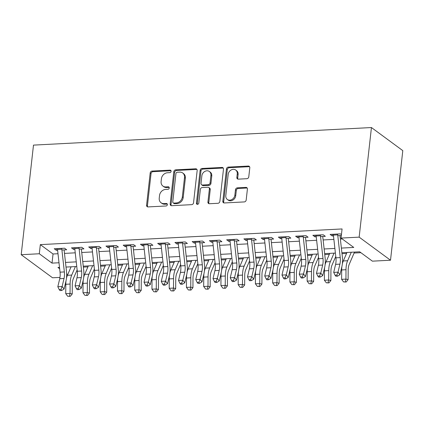 <?xml version="1.0" encoding="UTF-8"?>
<svg xmlns="http://www.w3.org/2000/svg" width="424" height="424" viewBox="0 0 424 424"><rect width="100%" height="100%" fill="white"/><g stroke="black" fill="none" stroke-linecap="round" stroke-linejoin="round"><path stroke-width="0.64" d="M171.116 171.323A1.325 1.113 -53.6 0 0 170.072 170.13L152.089 171.063A1.897 1.59 -53.6 0 0 150.197 172.944L146.577 205.216A1.897 1.59 -53.6 0 0 147.144 206.652A1.897 1.59 -53.6 0 0 148.071 206.917L166.049 205.984A1.325 1.113 -53.6 0 0 166.335 203.472L164.008 203.594A6.069 5.088 -53.6 0 1 161.051 202.746A6.069 5.088 -53.6 0 1 159.233 198.141L159.535 195.448A6.069 5.088 -53.6 0 1 165.593 189.433L167.92 189.311A1.325 1.113 -53.6 0 0 168.201 186.798L165.874 186.92A6.069 5.088 -53.6 0 1 162.922 186.072A6.069 5.088 -53.6 0 1 161.104 181.467L161.406 178.78A6.069 5.088 -53.6 0 1 167.464 172.759L169.791 172.637A1.325 1.113 -53.6 0 0 171.116 171.323M171.052 170.75A1.325 1.113 -53.6 0 0 170.92 170.75L152.937 171.688A1.897 1.59 -53.6 0 0 151.045 173.57L147.425 205.836A1.897 1.59 -53.6 0 0 147.632 206.88M167.31 204.098A1.325 1.113 -53.6 0 0 167.178 204.098L164.851 204.22L164.008 203.594M169.181 187.424A1.325 1.113 -53.6 0 0 169.049 187.424L166.722 187.546L165.874 186.92M246.89 178.7A1.897 1.59 -53.6 0 0 248.782 176.819L249.8 167.766A1.897 1.59 -53.6 0 0 249.233 166.33A1.897 1.59 -53.6 0 0 248.305 166.06L228.335 167.098A1.897 1.59 -53.6 0 0 226.443 168.98L222.823 201.252A1.897 1.59 -53.6 0 0 223.39 202.688A1.897 1.59 -53.6 0 0 224.317 202.958L244.288 201.919A1.897 1.59 -53.6 0 0 246.18 200.038L247.404 189.099A1.897 1.59 -53.6 0 0 246.837 187.662A1.897 1.59 -53.6 0 0 245.915 187.397L237.366 187.843A1.897 1.59 -53.6 0 0 235.474 189.719L234.864 195.146A5.072 4.256 -53.6 0 1 231.97 199.513A5.072 4.256 -53.6 0 1 227.333 199.466A5.072 4.256 -53.6 0 1 225.812 195.612L228.192 174.37A5.072 4.256 -53.6 0 1 231.091 170.003A5.072 4.256 -53.6 0 1 235.728 170.051A5.072 4.256 -53.6 0 1 237.249 173.898L236.852 177.439A1.897 1.59 -53.6 0 0 237.419 178.88A1.897 1.59 -53.6 0 0 238.341 179.145L246.89 178.7M39.305 253.759L40.328 244.627L342.073 228.949L341.05 238.081L359.154 237.138L371.445 127.55L33.491 145.114L21.2 254.702L39.305 253.759L52.014 263.118L59 262.758M197.165 170.501A1.897 1.59 -53.6 0 0 196.593 169.065A1.897 1.59 -53.6 0 0 195.671 168.8L175.7 169.833A1.897 1.59 -53.6 0 0 173.808 171.715L170.188 203.986A1.897 1.59 -53.6 0 0 170.755 205.428A1.897 1.59 -53.6 0 0 171.678 205.693L191.648 204.654A1.897 1.59 -53.6 0 0 193.545 202.773L197.165 170.501M202.02 168.466L221.991 167.432A1.897 1.59 -53.6 0 1 222.913 167.697A1.897 1.59 -53.6 0 1 223.48 169.134L219.86 201.405A1.897 1.59 -53.6 0 1 217.968 203.287L209.419 203.732A1.897 1.59 -53.6 0 1 208.497 203.462A1.897 1.59 -53.6 0 1 207.93 202.025L209.398 188.94A1.897 1.59 -53.6 0 0 208.831 187.498A1.897 1.59 -53.6 0 0 207.908 187.233L202.237 187.53A1.897 1.59 -53.6 0 0 200.345 189.406L198.814 203.032A1.325 1.113 -53.6 0 1 196.445 203.154L200.123 170.347A1.897 1.59 -53.6 0 1 202.02 168.466L202.868 169.091L222.839 168.052L221.991 167.432M61.92 250.017L66.695 249.773L64.575 248.21L54.23 248.75L56.35 250.308L57.611 250.245M79.166 249.121L83.936 248.872L81.821 247.314L71.476 247.855L73.591 249.413L74.852 249.349M96.407 248.226L101.182 247.976L99.062 246.418L88.717 246.959L90.837 248.517L92.098 248.448M113.648 247.33L118.423 247.081L116.303 245.523L105.958 246.058L108.078 247.621L109.339 247.552M130.894 246.434L135.664 246.185L133.549 244.627L123.204 245.162L125.319 246.726L126.58 246.657M148.135 245.538L152.91 245.289L150.79 243.731L140.445 244.266L142.565 245.83L143.826 245.761M165.376 244.643L170.151 244.394L168.031 242.835L157.686 243.371L159.806 244.934L161.067 244.865M182.622 243.747L187.392 243.498L185.272 241.94L174.932 242.475L177.047 244.033L178.308 243.97M199.863 242.851L204.638 242.602L202.518 241.044L192.173 241.579L194.293 243.138L195.549 243.074M217.104 241.956L221.879 241.707L219.759 240.148L209.414 240.684L211.534 242.242L212.795 242.178M234.345 241.06L239.12 240.811L237 239.253L226.655 239.788L228.774 241.346L230.036 241.282M251.591 240.164L256.361 239.915L254.246 238.352L243.901 238.892L246.015 240.45L247.277 240.387M268.832 239.263L273.607 239.019L271.487 237.456L261.142 237.997L263.262 239.555L264.523 239.491M286.073 238.368L290.848 238.124L288.728 236.56L278.382 237.101L280.502 238.659L281.764 238.595M303.319 237.472L308.089 237.223L305.974 235.665L295.629 236.205L297.743 237.763L299.005 237.7M320.56 236.576L325.335 236.327L323.215 234.769L312.87 235.309L314.99 236.868L316.251 236.799M40.328 244.627L53.042 253.987L57.998 253.727M64.49 253.393L75.239 252.831M81.737 252.497L92.485 251.936M98.978 251.602L109.726 251.04M116.218 250.706L126.967 250.144M133.465 249.805L144.213 249.248M150.706 248.909L161.454 248.353M167.946 248.013L178.695 247.457M185.193 247.118L195.941 246.561M202.434 246.222L213.182 245.666M219.674 245.326L230.423 244.77M236.915 244.431L247.664 243.874M254.162 243.535L264.91 242.978M271.402 242.639L282.151 242.078M288.643 241.744L299.392 241.182M305.889 240.848L316.638 240.286M323.13 239.952L333.879 239.39M340.371 239.057L342.242 238.956M341.437 234.594L340.456 233.873L330.111 234.414L332.231 235.972L333.492 235.903M337.801 235.68L341.336 235.495M83.358 267.104L87.927 266.866M100.599 266.208L105.168 265.97M117.84 265.313L122.414 265.074M135.086 264.417L139.655 264.178M152.327 263.521L156.896 263.283M169.568 262.626L174.142 262.387M186.814 261.73L191.383 261.491M204.055 260.834L208.624 260.596M221.296 259.939L225.865 259.7M238.537 259.043L243.111 258.804M255.783 258.142L260.352 257.909M273.024 257.246L277.593 257.013M290.265 256.35L294.839 256.112M307.511 255.455L312.08 255.216M324.752 254.559L329.321 254.321M341.993 253.663L346.567 253.425M354.104 253.033L360.882 252.683M70.49 266.834L70.946 267.168M341.892 252.731L359.69 251.803L372.404 261.163L390.509 260.219L402.8 150.637L371.445 127.55M59.97 277.402L52.555 277.784L21.2 254.702M390.509 260.219L359.154 237.138M341.373 248.082L353.759 247.436L341.05 238.081M65.497 262.419L76.246 261.862M82.738 261.523L93.487 260.961M99.979 260.627L110.728 260.066M117.22 259.732L127.969 259.17M134.466 258.836L145.215 258.274M151.707 257.94L162.456 257.379M168.948 257.039L179.697 256.483M186.194 256.144L196.943 255.587M203.435 255.248L214.184 254.692M220.676 254.352L231.424 253.796M237.922 253.457L248.665 252.9M255.163 252.561L265.912 252.004M272.404 251.665L283.153 251.109M289.645 250.769L300.393 250.213M306.891 249.874L317.64 249.317M324.132 248.978L334.881 248.416M59.519 267.406L57.95 267.486L59.667 268.752M66.653 273.893L67.702 274.667M335.395 253.07L324.646 253.626M318.154 253.965L307.405 254.522M300.913 254.861L290.164 255.418M283.667 255.757L272.918 256.313M266.426 256.653L255.677 257.209M249.185 257.548L238.436 258.105M231.944 258.444L221.196 259M214.698 259.34L203.949 259.896M197.457 260.235L186.708 260.792M180.216 261.131L169.468 261.693M162.97 262.027L152.221 262.589M145.729 262.922L134.98 263.484M128.488 263.818L117.74 264.38M111.242 264.714L100.499 265.276M94.001 265.615L83.252 266.171M76.76 266.511L66.011 267.067M53.042 253.987L52.014 263.118M56.35 250.308L56.54 248.628M73.591 249.413L73.781 247.733M90.837 248.517L91.022 246.837M108.078 247.621L108.268 245.941M125.319 246.726L125.509 245.046M142.565 245.83L142.75 244.15M159.806 244.934L159.996 243.254M177.047 244.033L177.237 242.358M194.293 243.138L194.478 241.457M211.534 242.242L211.719 240.562M228.774 241.346L228.965 239.666M246.015 240.45L246.206 238.77M263.262 239.555L263.447 237.875M280.502 238.659L280.693 236.979M297.743 237.763L297.934 236.083M314.99 236.868L315.175 235.188M332.231 235.972L332.416 234.292M162.922 186.072L163.77 186.698A6.069 5.088 -53.6 0 0 166.722 187.546M161.051 202.746L161.899 203.372A6.069 5.088 -53.6 0 0 164.851 204.22M196.953 169.462A1.897 1.59 -53.6 0 0 196.519 169.42L176.548 170.459A1.897 1.59 -53.6 0 0 174.656 172.34L171.036 204.612A1.897 1.59 -53.6 0 0 171.243 205.651M177.28 172.25A1.325 1.113 -53.6 0 0 175.955 173.564L172.78 201.893A1.325 1.113 -53.6 0 0 173.824 203.085L176.278 202.958A6.069 5.088 -53.6 0 0 182.336 196.937L184.509 177.577A6.069 5.088 -53.6 0 0 182.691 172.971A6.069 5.088 -53.6 0 0 179.734 172.123L177.28 172.25M173.178 202.9L174.026 203.52A1.325 1.113 -53.6 0 0 174.672 203.711L173.824 203.085M182.691 172.971L183.539 173.596A6.069 5.088 -53.6 0 1 185.357 178.202L183.184 197.563A6.069 5.088 -53.6 0 1 177.126 203.578L174.672 203.711M223.273 168.095A1.897 1.59 -53.6 0 0 222.839 168.052M208.831 187.498L209.679 188.124A1.897 1.59 -53.6 0 1 210.246 189.56L208.778 202.651A1.897 1.59 -53.6 0 0 208.984 203.69M202.868 169.091A1.897 1.59 -53.6 0 0 200.971 170.973L197.293 203.78A1.325 1.113 -53.6 0 0 197.361 204.347M210.919 175.356A5.072 4.256 -53.6 0 0 209.403 171.508A5.072 4.256 -53.6 0 0 204.76 171.46A5.072 4.256 -53.6 0 0 201.866 175.828L201.029 183.311A1.897 1.59 -53.6 0 0 201.596 184.753A1.897 1.59 -53.6 0 0 202.518 185.018L208.189 184.721A1.897 1.59 -53.6 0 0 210.081 182.845L210.919 175.356L211.767 175.981A5.072 4.256 -53.6 0 0 210.251 172.133L209.403 171.508M201.596 184.753L202.444 185.378A1.897 1.59 -53.6 0 0 203.366 185.643L202.518 185.018M211.767 175.981L210.929 183.465A1.897 1.59 -53.6 0 1 209.037 185.346L203.366 185.643M235.728 170.051L236.576 170.676A5.072 4.256 -53.6 0 1 238.097 174.524L237.7 178.064A1.897 1.59 -53.6 0 0 237.906 179.108M227.333 199.466L228.176 200.091A5.072 4.256 -53.6 0 0 232.818 200.139A5.072 4.256 -53.6 0 0 235.712 195.766L234.864 195.146M247.197 188.06A1.897 1.59 -53.6 0 0 246.763 188.023L238.214 188.463A1.897 1.59 -53.6 0 0 236.322 190.344L235.712 195.766M249.593 166.727A1.897 1.59 -53.6 0 0 249.153 166.685L229.183 167.724A1.897 1.59 -53.6 0 0 227.291 169.605L223.671 201.877A1.897 1.59 -53.6 0 0 223.877 202.916M77.136 269.887L73.373 278.579A9.662 4.335 87 0 0 72.292 284.568L72.239 293.949L70.278 296.36L67.681 296.249L70.278 296.36M67.681 296.249L65.746 293.668L65.805 284.281A14.49 6.503 -93 0 1 66.011 280.884M65.746 293.668L70.055 293.44L70.114 284.059A14.49 6.503 -93 0 1 71.736 275.075L75.414 266.579M66.457 278.329A14.49 6.503 -93 0 1 67.427 275.303L71.1 266.802M69.403 296.159L70.055 293.44L72.239 293.949M61.761 248.358A6.763 3.037 87 0 0 61.83 249.211L64.358 271.938A9.662 4.335 -93 0 1 64.029 278.483L62.132 286.513L64.088 289.046L65.985 281.017A14.49 6.503 87 0 0 66.473 271.201L64.104 249.906M57.452 248.581A6.763 3.037 87 0 0 57.521 249.434L60.044 272.16A9.662 4.335 -93 0 1 59.72 278.706L57.823 286.735L62.132 286.513L60.924 289.475L59.196 289.56L59.98 290.578L61.703 290.488L60.924 289.475M61.703 290.488L64.088 289.046M57.823 286.735L59.196 289.56M94.377 268.991L90.614 277.683A9.662 4.335 87 0 0 89.538 283.672L89.48 293.053L87.519 295.464L84.922 295.348L87.519 295.464M84.922 295.348L82.987 292.772L83.046 283.386A14.49 6.503 -93 0 1 83.258 279.988M82.987 292.772L87.302 292.544L87.355 283.163A14.49 6.503 -93 0 1 88.976 274.18L92.655 265.684M83.698 277.434A14.49 6.503 -93 0 1 84.668 274.402L88.346 265.906M86.644 295.263L87.302 292.544L89.48 293.053M111.618 268.095L107.86 276.787A9.662 4.335 87 0 0 106.779 282.776L106.721 292.157L104.76 294.569L102.163 294.452L104.76 294.569M102.163 294.452L100.234 291.876L100.287 282.49A14.49 6.503 -93 0 1 100.499 279.093M100.234 291.876L104.543 291.648L104.601 282.267A14.49 6.503 -93 0 1 106.223 273.284L109.895 264.788M100.939 276.538A14.49 6.503 -93 0 1 101.908 273.507L105.587 265.011M103.891 294.362L104.543 291.648L106.721 292.157M128.864 267.2L125.101 275.892A9.662 4.335 87 0 0 124.02 281.875L123.967 291.262L122.001 293.673L119.409 293.556L122.001 293.673M119.409 293.556L117.475 290.981L117.533 281.594A14.49 6.503 -93 0 1 117.74 278.197M117.475 290.981L121.783 290.753L121.842 281.372A14.49 6.503 -93 0 1 123.463 272.388L127.142 263.892M118.185 275.642A14.49 6.503 -93 0 1 119.149 272.611L122.828 264.115M121.132 293.466L121.783 290.753L123.967 291.262M146.105 266.304L142.342 274.991A9.662 4.335 87 0 0 141.261 280.98L141.208 290.366L139.247 292.772L136.65 292.661L139.247 292.772M136.65 292.661L134.715 290.08L134.774 280.699A14.49 6.503 -93 0 1 134.986 277.301M134.715 290.08L139.03 289.857L139.083 280.476A14.49 6.503 -93 0 1 140.704 271.493L144.383 262.997M135.426 274.747A14.49 6.503 -93 0 1 136.396 271.715L140.068 263.219M138.372 292.571L139.03 289.857L141.208 290.366M79.007 247.462A6.763 3.037 87 0 0 79.076 248.31L81.599 271.042A9.662 4.335 -93 0 1 81.276 277.588L79.378 285.617L81.328 288.15L83.226 280.121A14.49 6.503 87 0 0 83.713 270.305L81.35 249.01M74.693 247.685A6.763 3.037 87 0 0 74.762 248.538L77.29 271.265A9.662 4.335 -93 0 1 76.961 277.81L75.064 285.84L79.378 285.617L78.164 288.574L76.442 288.664L77.221 289.682L78.944 289.592L78.164 288.574M78.944 289.592L81.328 288.15M75.064 285.84L76.442 288.664M96.248 246.567A6.763 3.037 87 0 0 96.317 247.415L98.84 270.146A9.662 4.335 -93 0 1 98.516 276.692L96.619 284.716L98.569 287.255L100.467 279.225A14.49 6.503 87 0 0 100.954 269.41L98.591 248.114M91.939 246.789A6.763 3.037 87 0 0 92.008 247.643L94.531 270.369A9.662 4.335 -93 0 1 94.208 276.914L92.31 284.944L96.619 284.716L95.405 287.679L93.683 287.769L94.462 288.786L96.19 288.696L95.405 287.679M96.19 288.696L98.569 287.255M92.31 284.944L93.683 287.769M113.489 245.671A6.763 3.037 87 0 0 113.558 246.519L116.081 269.251A9.662 4.335 -93 0 1 115.757 275.796L113.86 283.82L115.816 286.359L117.708 278.329A14.49 6.503 87 0 0 118.195 268.514L115.832 247.219M109.18 245.894A6.763 3.037 87 0 0 109.249 246.747L111.772 269.473A9.662 4.335 -93 0 1 111.448 276.019L109.551 284.048L113.86 283.82L112.652 286.783L110.924 286.873L111.708 287.891L113.431 287.801L112.652 286.783M113.431 287.801L115.816 286.359M109.551 284.048L110.924 286.873M130.73 244.775A6.763 3.037 87 0 0 130.804 245.623L133.327 268.355A9.662 4.335 -93 0 1 132.998 274.9L131.106 282.925L133.056 285.463L134.954 277.434A14.49 6.503 87 0 0 135.442 267.618L133.078 246.323M126.421 244.998A6.763 3.037 87 0 0 126.49 245.851L129.013 268.577A9.662 4.335 -93 0 1 128.689 275.123L126.792 283.153L131.106 282.925L129.892 285.887L128.17 285.977L128.949 286.995L130.672 286.905L129.892 285.887M130.672 286.905L133.056 285.463M126.792 283.153L128.17 285.977M163.346 265.403L159.588 274.095A9.662 4.335 87 0 0 158.507 280.084L158.449 289.47L156.488 291.876L153.891 291.765L156.488 291.876M153.891 291.765L151.962 289.184L152.015 279.803A14.49 6.503 -93 0 1 152.227 276.406M151.962 289.184L156.271 288.961L156.323 279.58A14.49 6.503 -93 0 1 157.945 270.597L161.624 262.096M152.667 273.846A14.49 6.503 -93 0 1 153.636 270.819L157.315 262.324M155.619 291.675L156.271 288.961L158.449 289.47M147.976 243.874A6.763 3.037 87 0 0 148.045 244.728L150.568 267.459A9.662 4.335 -93 0 1 150.244 274.005L148.347 282.029L150.297 284.568L152.195 276.538A14.49 6.503 87 0 0 152.682 266.723L150.319 245.427M143.662 244.102A6.763 3.037 87 0 0 143.736 244.95L146.259 267.682A9.662 4.335 -93 0 1 145.93 274.227L144.038 282.251L148.347 282.029L147.133 284.992L145.411 285.082L146.19 286.094L147.912 286.009L147.133 284.992M147.912 286.009L150.297 284.568M144.038 282.251L145.411 285.082M180.587 264.507L176.829 273.199A9.662 4.335 87 0 0 175.748 279.188L175.69 288.574L173.729 290.981L171.132 290.869L173.729 290.981M171.132 290.869L169.203 288.288L169.256 278.907A14.49 6.503 -93 0 1 169.468 275.51M169.203 288.288L173.511 288.066L173.57 278.685A14.49 6.503 -93 0 1 175.192 269.701L178.864 261.2M169.907 272.95A14.49 6.503 -93 0 1 170.877 269.924L174.556 261.428M172.859 290.779L173.511 288.066L175.69 288.574M165.217 242.978A6.763 3.037 87 0 0 165.286 243.832L167.809 266.564A9.662 4.335 -93 0 1 167.485 273.109L165.588 281.133L167.538 283.667L169.436 275.642A14.49 6.503 87 0 0 169.923 265.827L167.559 244.526M160.908 243.206A6.763 3.037 87 0 0 160.977 244.054L163.5 266.786A9.662 4.335 -93 0 1 163.176 273.332L161.279 281.356L165.588 281.133L164.374 284.096L162.652 284.186L163.431 285.198L165.159 285.108L164.374 284.096M165.159 285.108L167.538 283.667M161.279 281.356L162.652 284.186M197.833 263.611L194.07 272.303A9.662 4.335 87 0 0 192.989 278.292L192.936 287.673L190.975 290.085L188.378 289.974L190.975 290.085M188.378 289.974L186.443 287.393L186.502 278.012A14.49 6.503 -93 0 1 186.708 274.614M186.443 287.393L190.758 287.17L190.811 277.789A14.49 6.503 -93 0 1 192.432 268.805L196.111 260.304M187.154 272.054A14.49 6.503 -93 0 1 188.124 269.028L191.796 260.532M190.1 289.884L190.758 287.17L192.936 287.673M182.458 242.083A6.763 3.037 87 0 0 182.532 242.936L185.055 265.668A9.662 4.335 -93 0 1 184.726 272.208L182.829 280.238L184.785 282.771L186.682 274.747A14.49 6.503 87 0 0 187.169 264.926L184.806 243.63M178.149 242.311A6.763 3.037 87 0 0 178.218 243.159L180.741 265.89A9.662 4.335 -93 0 1 180.417 272.436L178.52 280.46L182.829 280.238L181.62 283.2L179.893 283.29L180.677 284.303L182.399 284.213L181.62 283.2M182.399 284.213L184.785 282.771M178.52 280.46L179.893 283.29M215.074 262.716L211.316 271.408A9.662 4.335 87 0 0 210.235 277.397L210.177 286.778L208.216 289.189L205.619 289.078L208.216 289.189M205.619 289.078L203.69 286.497L203.743 277.116A14.49 6.503 -93 0 1 203.955 273.719M203.69 286.497L207.999 286.274L208.052 276.893A14.49 6.503 -93 0 1 209.673 267.91L213.352 259.409M204.394 271.159A14.49 6.503 -93 0 1 205.364 268.132L209.043 259.636M207.341 288.988L207.999 286.274L210.177 286.778M199.704 241.187A6.763 3.037 87 0 0 199.773 242.04L202.296 264.772A9.662 4.335 -93 0 1 201.972 271.312L200.075 279.342L202.025 281.875L203.923 273.851A14.49 6.503 87 0 0 204.41 264.03L202.047 242.735M195.39 241.415A6.763 3.037 87 0 0 195.464 242.263L197.987 264.995A9.662 4.335 -93 0 1 197.658 271.54L195.761 279.564L200.075 279.342L198.861 282.305L197.139 282.395L197.918 283.407L199.64 283.317L198.861 282.305M199.64 283.317L202.025 281.875M195.761 279.564L197.139 282.395M232.315 261.82L228.557 270.512A9.662 4.335 87 0 0 227.476 276.501L227.418 285.882L225.457 288.294L222.86 288.182L225.457 288.294M222.86 288.182L220.931 285.601L220.983 276.22A14.49 6.503 -93 0 1 221.196 272.823M220.931 285.601L225.239 285.379L225.298 275.998A14.49 6.503 -93 0 1 226.919 267.014L230.592 258.513M221.635 270.263A14.49 6.503 -93 0 1 222.605 267.237L226.284 258.735M224.588 288.092L225.239 285.379L227.418 285.882M216.945 240.291A6.763 3.037 87 0 0 217.014 241.145L219.537 263.871A9.662 4.335 -93 0 1 219.213 270.417L217.316 278.446L219.266 280.98L221.164 272.955A14.49 6.503 87 0 0 221.651 263.134L219.288 241.839M212.636 240.514A6.763 3.037 87 0 0 212.705 241.367L215.228 264.099A9.662 4.335 -93 0 1 214.904 270.644L213.007 278.669L217.316 278.446L216.102 281.409L214.38 281.499L215.159 282.511L216.887 282.421L216.102 281.409M216.887 282.421L219.266 280.98M213.007 278.669L214.38 281.499M249.561 260.924L245.798 269.616A9.662 4.335 87 0 0 244.717 275.605L244.664 284.986L242.698 287.398L240.106 287.286L242.698 287.398M240.106 287.286L238.171 284.705L238.23 275.324A14.49 6.503 -93 0 1 238.436 271.927M238.171 284.705L242.48 284.483L242.539 275.096A14.49 6.503 -93 0 1 244.16 266.118L247.839 257.617M238.882 269.367A14.49 6.503 -93 0 1 239.852 266.341L243.524 257.84M241.828 287.196L242.48 284.483L244.664 284.986M234.186 239.396A6.763 3.037 87 0 0 234.255 240.249L236.783 262.975A9.662 4.335 -93 0 1 236.454 269.521L234.557 277.55L236.513 280.084L238.405 272.06A14.49 6.503 87 0 0 238.892 262.239L236.528 240.943M229.877 239.618A6.763 3.037 87 0 0 229.946 240.472L232.469 263.203A9.662 4.335 -93 0 1 232.145 269.749L230.248 277.773L234.557 277.55L233.348 280.513L231.621 280.603L232.405 281.616L234.127 281.525L233.348 280.513M234.127 281.525L236.513 280.084M230.248 277.773L231.621 280.603M266.802 260.029L263.039 268.721A9.662 4.335 87 0 0 261.958 274.71L261.905 284.091L259.944 286.502L257.347 286.391L259.944 286.502M257.347 286.391L255.412 283.81L255.471 274.429A14.49 6.503 -93 0 1 255.683 271.031M255.412 283.81L259.727 283.587L259.779 274.201A14.49 6.503 -93 0 1 261.401 265.217L265.079 256.721M256.123 268.471A14.49 6.503 -93 0 1 257.092 265.445L260.771 256.944M259.069 286.301L259.727 283.587L261.905 284.091M251.432 238.5A6.763 3.037 87 0 0 251.501 239.353L254.024 262.08A9.662 4.335 -93 0 1 253.7 268.625L251.803 276.655L253.753 279.188L255.651 271.164A14.49 6.503 87 0 0 256.138 261.343L253.775 240.048M247.118 238.723A6.763 3.037 87 0 0 247.187 239.576L249.715 262.308A9.662 4.335 -93 0 1 249.386 268.848L247.489 276.877L251.803 276.655L250.589 279.617L248.867 279.708L249.646 280.72L251.368 280.63L250.589 279.617M251.368 280.63L253.753 279.188M247.489 276.877L248.867 279.708M284.043 259.133L280.285 267.825A9.662 4.335 87 0 0 279.204 273.814L279.146 283.195L277.185 285.606L274.588 285.495L277.185 285.606M274.588 285.495L272.659 282.914L272.712 273.533A14.49 6.503 -93 0 1 272.924 270.136M272.659 282.914L276.967 282.691L277.026 273.305A14.49 6.503 -93 0 1 278.642 264.322L282.32 255.826M273.363 267.576A14.49 6.503 -93 0 1 274.333 264.55L278.012 256.048M276.316 285.405L276.967 282.691L279.146 283.195M268.673 237.604A6.763 3.037 87 0 0 268.742 238.458L271.265 261.184A9.662 4.335 -93 0 1 270.941 267.729L269.044 275.759L270.994 278.292L272.892 270.263A14.49 6.503 87 0 0 273.379 260.447L271.016 239.152M264.359 237.827A6.763 3.037 87 0 0 264.433 238.68L266.956 261.407A9.662 4.335 -93 0 1 266.627 267.952L264.735 275.982L269.044 275.759L267.83 278.722L266.108 278.812L266.887 279.824L268.615 279.734L267.83 278.722M268.615 279.734L270.994 278.292M264.735 275.982L266.108 278.812M285.914 236.709A6.763 3.037 87 0 0 285.983 237.562L288.506 260.288A9.662 4.335 -93 0 1 288.182 266.834L286.285 274.863L288.235 277.397L290.133 269.367A14.49 6.503 87 0 0 290.62 259.552L288.256 238.256M281.605 236.931A6.763 3.037 87 0 0 281.674 237.785L284.197 260.511A9.662 4.335 -93 0 1 283.873 267.056L281.976 275.086L286.285 274.863L285.071 277.826L283.349 277.916L284.128 278.928L285.856 278.838L285.071 277.826M285.856 278.838L288.235 277.397M281.976 275.086L283.349 277.916M303.155 235.813A6.763 3.037 87 0 0 303.229 236.666L305.752 259.393A9.662 4.335 -93 0 1 305.423 265.938L303.526 273.968L305.481 276.501L307.379 268.471A14.49 6.503 87 0 0 307.866 258.656L305.503 237.361M298.846 236.036A6.763 3.037 87 0 0 298.915 236.889L301.438 259.615A9.662 4.335 -93 0 1 301.114 266.161L299.217 274.19L303.526 273.968L302.317 276.93L300.589 277.015L301.374 278.033L303.096 277.943L302.317 276.93M303.096 277.943L305.481 276.501M299.217 274.19L300.589 277.015M301.284 258.237L297.526 266.929A9.662 4.335 87 0 0 296.445 272.918L296.392 282.299L294.426 284.711L291.834 284.599L294.426 284.711M291.834 284.599L289.899 282.018L289.958 272.632A14.49 6.503 -93 0 1 290.164 269.235M289.899 282.018L294.208 281.796L294.267 272.409A14.49 6.503 -93 0 1 295.888 263.426L299.561 254.93M290.61 266.68A14.49 6.503 -93 0 1 291.574 263.654L295.252 255.153M293.556 284.509L294.208 281.796L296.392 282.299M318.53 257.341L314.767 266.034A9.662 4.335 87 0 0 313.686 272.023L313.633 281.404L311.672 283.815L309.075 283.698L311.672 283.815M309.075 283.698L307.14 281.123L307.199 271.736A14.49 6.503 -93 0 1 307.405 268.339M307.14 281.123L311.454 280.895L311.507 271.514A14.49 6.503 -93 0 1 313.129 262.53L316.808 254.034M307.851 265.784A14.49 6.503 -93 0 1 308.82 262.758L312.493 254.257M310.797 283.614L311.454 280.895L313.633 281.404M335.771 256.446L332.013 265.138A9.662 4.335 87 0 0 330.932 271.127L330.874 280.508L328.913 282.919L326.316 282.803L328.913 282.919M326.316 282.803L324.387 280.227L324.44 270.841A14.49 6.503 -93 0 1 324.651 267.443M324.387 280.227L328.695 279.999L328.748 270.618A14.49 6.503 -93 0 1 330.37 261.635L334.048 253.139M325.091 264.889A14.49 6.503 -93 0 1 326.061 261.857L329.74 253.361M328.038 282.713L328.695 279.999L330.874 280.508M320.401 234.917A6.763 3.037 87 0 0 320.47 235.765L322.993 258.497A9.662 4.335 -93 0 1 322.669 265.042L320.772 273.067L322.722 275.605L324.62 267.576A14.49 6.503 87 0 0 325.107 257.76L322.744 236.465M316.087 235.14A6.763 3.037 87 0 0 316.161 235.993L318.684 258.719A9.662 4.335 -93 0 1 318.355 265.265L316.458 273.295L320.772 273.067L319.558 276.029L317.836 276.119L318.615 277.137L320.337 277.047L319.558 276.029M320.337 277.047L322.722 275.605M316.458 273.295L317.836 276.119M354.517 252.073L349.254 264.242A9.662 4.335 87 0 0 348.173 270.226L348.115 279.612L346.154 282.024L343.557 281.907L346.154 282.024M343.557 281.907L341.627 279.331L341.68 269.945A14.49 6.503 -93 0 1 341.892 266.548M341.627 279.331L345.936 279.103L345.995 269.722A14.49 6.503 -93 0 1 347.616 260.739L351.289 252.243M342.332 263.993A14.49 6.503 -93 0 1 343.302 260.961L346.98 252.466M345.284 281.817L345.936 279.103L348.115 279.612M337.642 234.022A6.763 3.037 87 0 0 337.711 234.869L340.234 257.601A9.662 4.335 -93 0 1 339.91 264.147L338.013 272.171L339.963 274.71L341.861 266.68A14.49 6.503 87 0 0 342.348 256.865L339.984 235.569M333.333 234.244A6.763 3.037 87 0 0 333.402 235.097L335.925 257.824A9.662 4.335 -93 0 1 335.601 264.369L333.704 272.399L338.013 272.171L336.799 275.134L335.077 275.224L335.856 276.241L337.584 276.151L336.799 275.134M337.584 276.151L339.963 274.71M333.704 272.399L335.077 275.224M170.92 170.75L170.072 170.13M167.178 204.098L166.335 203.472M169.049 187.424L168.201 186.798M147.425 205.836L146.577 205.216M151.045 173.57L150.197 172.944M152.937 171.688L152.089 171.063M171.036 204.612L170.188 203.986M174.656 172.34L173.808 171.715M176.548 170.459L175.7 169.833M196.519 169.42L195.671 168.8M177.126 203.578L176.278 202.958M183.184 197.563L182.336 196.937M185.357 178.202L184.509 177.577M208.778 202.651L207.93 202.025M210.246 189.56L209.398 188.94M197.293 203.78L196.445 203.154M200.971 170.973L200.123 170.347M209.037 185.346L208.189 184.721M210.929 183.465L210.081 182.845M237.7 178.064L236.852 177.439M238.097 174.524L237.249 173.898M236.322 190.344L235.474 189.719M238.214 188.463L237.366 187.843M246.763 188.023L245.915 187.397M223.671 201.877L222.823 201.252M227.291 169.605L226.443 168.98M229.183 167.724L228.335 167.098M249.153 166.685L248.305 166.06M65.805 284.281L70.114 284.059M67.427 275.303L71.736 275.075M64.358 271.938L60.044 272.16M64.029 278.483L59.72 278.706M61.83 249.211L57.521 249.434M83.046 283.386L87.355 283.163M84.668 274.402L88.976 274.18M100.287 282.49L104.601 282.267M101.908 273.507L106.223 273.284M117.533 281.594L121.842 281.372M119.149 272.611L123.463 272.388M134.774 280.699L139.083 280.476M136.396 271.715L140.704 271.493M81.599 271.042L77.29 271.265M81.276 277.588L76.961 277.81M79.076 248.31L74.762 248.538M98.84 270.146L94.531 270.369M98.516 276.692L94.208 276.914M96.317 247.415L92.008 247.643M116.081 269.251L111.772 269.473M115.757 275.796L111.448 276.019M113.558 246.519L109.249 246.747M133.327 268.355L129.013 268.577M132.998 274.9L128.689 275.123M130.804 245.623L126.49 245.851M152.015 279.803L156.323 279.58M153.636 270.819L157.945 270.597M150.568 267.459L146.259 267.682M150.244 274.005L145.93 274.227M148.045 244.728L143.736 244.95M169.256 278.907L173.57 278.685M170.877 269.924L175.192 269.701M167.809 266.564L163.5 266.786M167.485 273.109L163.176 273.332M165.286 243.832L160.977 244.054M186.502 278.012L190.811 277.789M188.124 269.028L192.432 268.805M185.055 265.668L180.741 265.89M184.726 272.208L180.417 272.436M182.532 242.936L178.218 243.159M203.743 277.116L208.052 276.893M205.364 268.132L209.673 267.91M202.296 264.772L197.987 264.995M201.972 271.312L197.658 271.54M199.773 242.04L195.464 242.263M220.983 276.22L225.298 275.998M222.605 267.237L226.919 267.014M219.537 263.871L215.228 264.099M219.213 270.417L214.904 270.644M217.014 241.145L212.705 241.367M238.23 275.324L242.539 275.096M239.852 266.341L244.16 266.118M236.783 262.975L232.469 263.203M236.454 269.521L232.145 269.749M234.255 240.249L229.946 240.472M255.471 274.429L259.779 274.201M257.092 265.445L261.401 265.217M254.024 262.08L249.715 262.308M253.7 268.625L249.386 268.848M251.501 239.353L247.187 239.576M272.712 273.533L277.026 273.305M274.333 264.55L278.642 264.322M271.265 261.184L266.956 261.407M270.941 267.729L266.627 267.952M268.742 238.458L264.433 238.68M288.506 260.288L284.197 260.511M288.182 266.834L283.873 267.056M285.983 237.562L281.674 237.785M305.752 259.393L301.438 259.615M305.423 265.938L301.114 266.161M303.229 236.666L298.915 236.889M289.958 272.632L294.267 272.409M291.574 263.654L295.888 263.426M307.199 271.736L311.507 271.514M308.82 262.758L313.129 262.53M324.44 270.841L328.748 270.618M326.061 261.857L330.37 261.635M322.993 258.497L318.684 258.719M322.669 265.042L318.355 265.265M320.47 235.765L316.161 235.993M341.68 269.945L345.995 269.722M343.302 260.961L347.616 260.739M340.234 257.601L335.925 257.824M339.91 264.147L335.601 264.369M337.711 234.869L333.402 235.097"/></g></svg>
